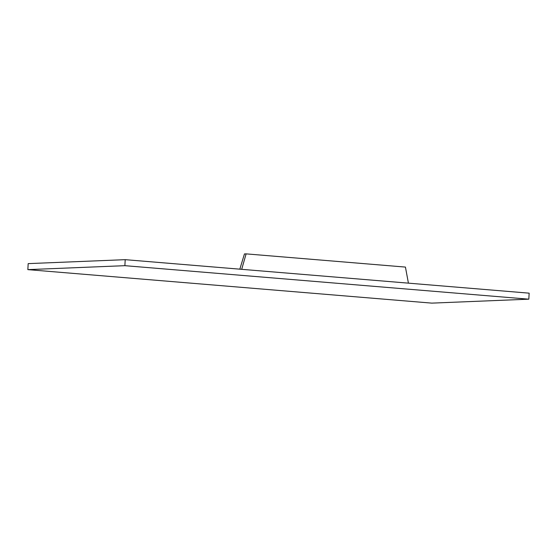 <?xml version="1.0" encoding="UTF-8"?>
<svg xmlns="http://www.w3.org/2000/svg" width="557" height="557" viewBox="0 0 557 557"><rect width="100%" height="100%" fill="white"/><g stroke="black" fill="none" stroke-linecap="round" stroke-linejoin="round"><path stroke-width="0.84" d="M27.85 269.63L28.177 263.621L125.207 259.666L529.15 293.163L528.823 299.179L431.793 303.126L27.85 269.63L124.879 265.675L528.823 299.179M125.207 259.666L124.879 265.675M239.83 269.17L244.446 253.936L246.117 253.874L405.433 267.082L408.42 283.151M246.117 253.874L241.696 269.323"/></g></svg>
